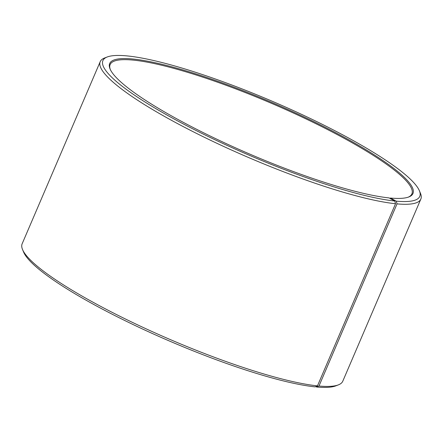 <?xml version="1.0" encoding="UTF-8"?>
<svg xmlns="http://www.w3.org/2000/svg" width="443" height="443" viewBox="0 0 443 443"><rect width="100%" height="100%" fill="white"/><g stroke="black" fill="none" stroke-linecap="round" stroke-linejoin="round"><path stroke-width="0.66" d="M110.29 69.468A164.159 27.942 -156.8 0 1 110.124 64.573A164.159 27.942 -156.8 0 1 133.947 60.182A164.159 27.942 -156.8 0 1 309.07 120.391A164.159 27.942 -156.8 0 1 411.896 193.912A164.159 27.942 -156.8 0 1 408.241 197.168M389.79 198.314L390.449 198.043A164.984 28.081 -156.8 0 0 408.778 196.974A164.984 28.081 -156.8 0 0 321.945 125.646A164.984 28.081 -156.8 0 0 133.631 59.096A164.984 28.081 -156.8 0 0 110.058 68.942A164.984 28.081 -156.8 0 0 225.708 143.377A164.984 28.081 -156.8 0 0 389.026 197.905L394.746 201.011L395.538 203.73L317.47 385.87L315.089 386.866A172.371 29.338 -156.8 0 1 144.457 329.897A172.371 29.338 -156.8 0 1 23.623 252.128L22.538 249.531A174.42 29.687 -156.8 0 1 22.15 243.783L100.218 61.643A174.42 29.687 -156.8 0 1 104.648 57.967L107.278 56.959A172.371 29.338 -156.8 0 1 127.911 55.99A172.371 29.338 -156.8 0 1 298.543 112.954A172.371 29.338 -156.8 0 1 419.377 190.723A172.371 29.338 -156.8 0 1 396.23 201.155L397.039 203.88L318.977 386.019L316.573 387.01L315.77 386.584M317.47 385.87A174.42 29.687 -156.8 0 1 144.811 328.224A174.42 29.687 -156.8 0 1 22.538 249.531M395.538 203.73A174.42 29.687 -156.8 0 1 209.467 139.767A174.42 29.687 -156.8 0 1 100.218 61.643M394.746 201.011A172.371 29.338 -156.8 0 1 197.999 131.477A172.371 29.338 -156.8 0 1 107.278 56.959M390.449 198.043L396.23 201.155M419.377 190.723L420.462 193.325A174.42 29.687 -156.8 0 1 420.85 199.068A174.42 29.687 -156.8 0 1 397.039 203.88M420.85 199.068L342.782 381.207A174.42 29.687 -156.8 0 1 338.352 384.889A174.42 29.687 -156.8 0 1 318.977 386.019M338.352 384.889L335.722 385.897A172.371 29.338 -156.8 0 1 316.573 387.01"/></g></svg>
